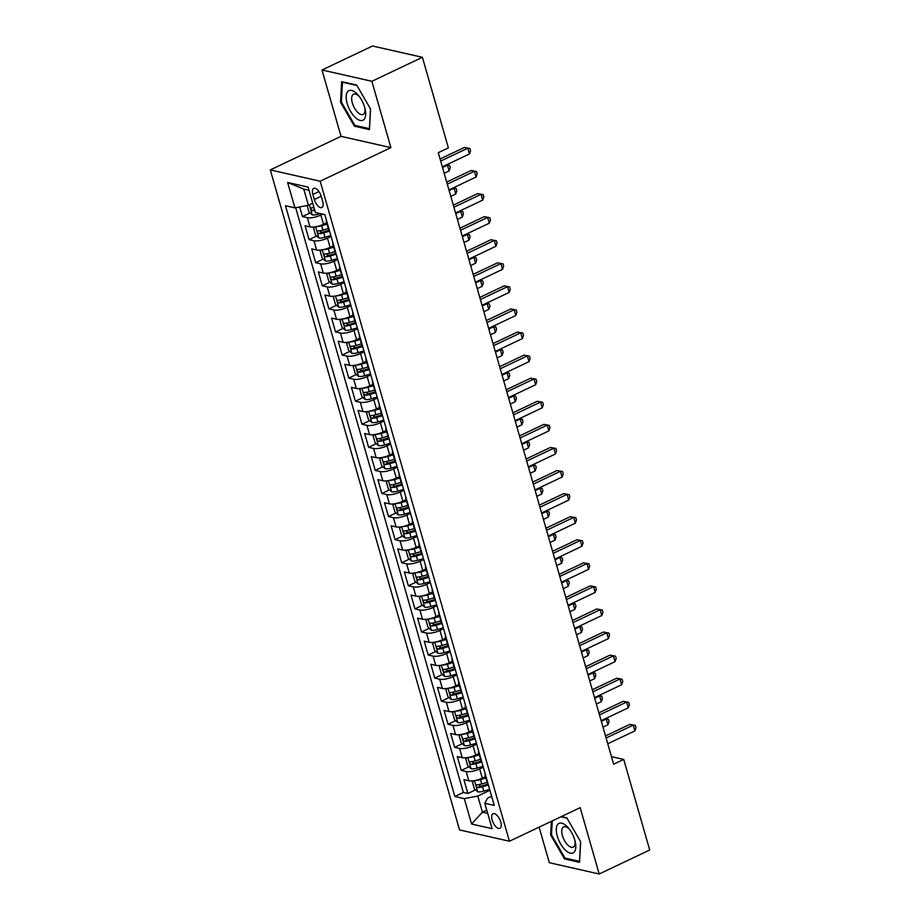 <?xml version="1.0" encoding="UTF-8"?>
<svg xmlns="http://www.w3.org/2000/svg" width="920" height="920" viewBox="0 0 920 920"><rect width="100%" height="100%" fill="white"/><g stroke="black" fill="none" stroke-linecap="round" stroke-linejoin="round"><path stroke-width="1.38" d="M500.767 822.008A8.061 3.691 -115.4 0 0 492.993 813.751A8.061 3.691 -115.4 0 0 492.142 820.053A8.061 3.691 -115.4 0 0 499.905 828.31A8.061 3.691 -115.4 0 0 500.767 822.008M539.108 827.137L549.309 862.695L599.184 874L649.704 850.011L623.737 759.437L611.455 756.654M270.296 169.912L459.551 829.932L509.427 841.236L320.171 181.217L270.296 169.912L341.021 136.332L390.908 147.637L371.875 81.293L322 69.989L341.021 136.332M322 69.989L372.519 46L422.406 57.304L371.875 81.293M299.69 206.931L302.45 216.568L310.063 212.945M326.703 222.766L323.495 224.296A10.074 3.036 164 0 1 310.017 226.906L305.095 225.791L309.062 239.637L316.687 236.026M333.316 245.847L330.108 247.365A10.074 3.036 -16 0 1 316.629 249.987L311.719 248.871L315.686 262.717L323.299 259.095M339.928 268.927L336.731 270.445A10.074 3.036 -16 0 1 323.253 273.067L318.332 271.952L322.299 285.798L329.923 282.175M346.553 292.008L343.344 293.526A10.074 3.036 -16 0 1 329.866 296.136L324.944 295.021L328.923 308.867L336.536 305.256M353.165 315.077L349.968 316.606A10.074 3.036 -16 0 1 336.49 319.217L331.568 318.101L335.535 331.947L343.16 328.336M359.789 338.157L356.58 339.675A10.074 3.036 -16 0 1 343.103 342.297L338.18 341.182L342.148 355.028L349.772 351.405M366.401 361.238L363.193 362.756A10.074 3.036 -16 0 1 349.726 365.378L344.804 364.262L348.772 378.108L356.385 374.486M373.025 384.318L369.817 385.836A10.074 3.036 -16 0 1 356.339 388.447L351.417 387.331L355.384 401.178L363.009 397.566M379.638 407.387L376.429 408.917A10.074 3.036 -16 0 1 362.952 411.527L358.029 410.412L362.008 424.258L369.622 420.647M386.25 430.468L383.053 431.986A10.074 3.036 -16 0 1 369.575 434.608L364.653 433.492L368.621 447.338L376.245 443.716M392.874 453.548L389.666 455.066A10.074 3.036 -16 0 1 376.188 457.688L371.266 456.573L375.245 470.419L382.858 466.796M399.487 476.629L396.29 478.147A10.074 3.036 -16 0 1 382.812 480.757L377.89 479.642L381.857 493.488L389.482 489.877M406.111 499.698L402.902 501.227A10.074 3.036 -16 0 1 389.424 503.838L384.502 502.722L388.47 516.568L396.094 512.957M412.723 522.778L409.515 524.297A10.074 3.036 -16 0 1 396.037 526.918L391.126 525.803L395.094 539.649L402.707 536.026M419.336 545.859L416.139 547.377A10.074 3.036 -16 0 1 402.661 549.987L397.739 548.884L401.706 562.729L409.331 559.107M425.96 568.928L422.751 570.457A10.074 3.036 -16 0 1 409.273 573.068L404.351 571.952L408.33 585.798L415.943 582.188M432.572 592.008L429.375 593.526A10.074 3.036 -16 0 1 415.897 596.148L410.975 595.033L414.943 608.879L422.567 605.256M439.197 615.089L435.988 616.607A10.074 3.036 -16 0 1 422.51 619.229L417.588 618.113L421.567 631.959L429.18 628.337M445.809 638.169L442.6 639.688A10.074 3.036 -16 0 1 429.134 642.298L424.212 641.182L428.179 655.029L435.804 651.418M452.433 661.238L449.224 662.768A10.074 3.036 -16 0 1 435.746 665.379L430.824 664.263L434.792 678.109L442.416 674.498M459.046 684.319L455.837 685.837A10.074 3.036 -16 0 1 442.359 688.459L437.448 687.344L441.416 701.189L449.029 697.567M465.658 707.399L462.461 708.918A10.074 3.036 -16 0 1 448.983 711.539L444.061 710.424L448.028 724.27L455.653 720.647M472.282 730.48L469.073 731.998A10.074 3.036 -16 0 1 455.595 734.608L450.673 733.493L454.652 747.339L462.265 743.728M478.894 753.549L475.697 755.078A10.074 3.036 -16 0 1 462.219 757.689L457.297 756.573L461.265 770.419L468.889 766.808M422.406 57.304L448.373 147.879L438.276 152.685L613.629 764.232L623.737 759.437M312.88 194.453L314.329 199.536A7.808 3.576 -115.4 0 0 321.862 207.529A7.808 3.576 -115.4 0 0 322.69 201.422L321.229 196.351A7.808 3.576 -115.4 0 0 313.709 188.347A7.808 3.576 -115.4 0 0 312.88 194.453L318.964 191.567M491.625 796.271L487.496 798.226L484.805 803.286L494.247 805.425L324.841 214.647L315.399 212.508L308.119 187.117L287.638 182.47L294.917 207.862L285.476 205.723L454.882 796.501L464.312 798.64L477.791 796.03L482.425 812.187L487.703 813.383M484.805 803.286L492.085 828.667L471.592 824.032L464.312 798.64M483.287 767.199L479.665 768.924A10.074 3.036 164 0 1 466.187 771.535L461.265 770.419M485.518 776.63L482.31 778.147L479.665 768.924M476.663 744.119L473.041 745.844A10.074 3.036 164 0 1 459.574 748.454L454.652 747.339M470.051 721.05L466.428 722.763A10.074 3.036 164 0 1 452.95 725.385L448.028 724.27M463.438 697.969L459.816 699.683A10.074 3.036 164 0 1 446.338 702.305L441.416 701.189M456.815 674.889L453.192 676.614A10.074 3.036 164 0 1 439.714 679.224L434.792 678.109M450.202 651.808L446.579 653.533A10.074 3.036 164 0 1 433.101 656.144L428.179 655.029M443.578 628.74L439.955 630.453A10.074 3.036 164 0 1 426.478 633.075L421.567 631.959M436.966 605.659L433.343 607.384A10.074 3.036 164 0 1 419.865 609.994L414.943 608.879M430.341 582.578L426.719 584.303A10.074 3.036 164 0 1 413.252 586.914L408.33 585.798M423.729 559.509L420.106 561.223A10.074 3.036 164 0 1 406.628 563.845L401.706 562.729M417.116 536.429L413.494 538.142A10.074 3.036 164 0 1 400.016 540.764L395.094 539.649M410.492 513.348L406.87 515.073A10.074 3.036 164 0 1 393.392 517.684L388.47 516.568M403.88 490.268L400.257 491.993A10.074 3.036 164 0 1 386.779 494.603L381.857 493.488M397.256 467.199L393.633 468.912A10.074 3.036 164 0 1 380.155 471.534L375.245 470.419M390.643 444.118L387.021 445.832A10.074 3.036 164 0 1 373.543 448.454L368.621 447.338M384.019 421.038L380.397 422.763A10.074 3.036 164 0 1 366.93 425.373L362.008 424.258M377.407 397.957L373.784 399.683A10.074 3.036 164 0 1 360.306 402.293L355.384 401.178M370.794 374.888L367.172 376.602A10.074 3.036 164 0 1 353.694 379.224L348.772 378.108M364.171 351.808L360.548 353.522A10.074 3.036 164 0 1 347.07 356.143L342.148 355.028M357.558 328.728L353.935 330.452A10.074 3.036 164 0 1 340.457 333.063L335.535 331.947M350.934 305.647L347.311 307.372A10.074 3.036 164 0 1 333.845 309.983L328.923 308.867M344.322 282.578L340.699 284.291A10.074 3.036 164 0 1 327.221 286.913L322.299 285.798M337.697 259.498L334.086 261.222A10.074 3.036 164 0 1 320.608 263.833L315.686 262.717M331.085 236.417L327.462 238.142A10.074 3.036 164 0 1 313.984 240.752L309.062 239.637M322.736 214.164L320.85 215.061A10.074 3.036 164 0 1 307.372 217.683L302.45 216.568M295.688 207.713L463.369 792.476L467.877 793.5L475.502 789.877M482.31 778.147A10.074 3.036 -16 0 1 468.832 780.769L463.91 779.654L467.877 793.5M329.601 231.23A10.074 3.036 164 0 1 328.911 230.494L326.266 221.26A10.074 3.036 164 0 1 326.45 220.271M326.957 222.007A10.074 3.036 164 0 1 326.266 221.26M309.028 190.29L303.761 189.094L308.384 205.24L294.917 207.862M312.65 203.216A6.67 2.012 -16 0 0 312.742 203.205L308.384 205.24M599.184 874L580.163 807.656L509.427 841.236M390.908 147.637L320.171 181.217M486.772 810.117L482.425 812.187L471.592 824.032M489.9 790.28L477.791 796.03M333.569 245.077A10.074 3.036 164 0 1 332.879 244.34A10.074 3.036 164 0 1 333.074 243.34M332.879 244.34L335.524 253.564A10.074 3.036 -16 0 0 336.214 254.311M340.181 268.157A10.074 3.036 164 0 1 339.503 267.409A10.074 3.036 164 0 1 339.687 266.42M339.503 267.409L342.148 276.644A10.074 3.036 -16 0 0 342.838 277.392M346.805 291.237A10.074 3.036 164 0 1 346.115 290.49A10.074 3.036 164 0 1 346.311 289.501M346.115 290.49L348.76 299.724A10.074 3.036 -16 0 0 349.45 300.46M353.418 314.306A10.074 3.036 164 0 1 352.74 313.57A10.074 3.036 164 0 1 352.923 312.582M352.74 313.57L355.384 322.805A10.074 3.036 -16 0 0 356.063 323.541M360.042 337.387A10.074 3.036 164 0 1 359.352 336.651A10.074 3.036 164 0 1 359.536 335.65M359.352 336.651L361.997 345.874A10.074 3.036 -16 0 0 362.687 346.622M366.654 360.467A10.074 3.036 164 0 1 365.964 359.72A10.074 3.036 164 0 1 366.16 358.731M365.964 359.72L368.621 368.954A10.074 3.036 -16 0 0 369.299 369.702M373.278 383.548A10.074 3.036 164 0 1 372.588 382.8A10.074 3.036 164 0 1 372.772 381.811M372.588 382.8L375.233 392.035A10.074 3.036 -16 0 0 375.923 392.771M379.891 406.617A10.074 3.036 164 0 1 379.201 405.881A10.074 3.036 164 0 1 379.397 404.88M379.201 405.881L381.846 415.115A10.074 3.036 -16 0 0 382.536 415.851M386.503 429.697A10.074 3.036 164 0 1 385.825 428.961A10.074 3.036 164 0 1 386.009 427.961M385.825 428.961L388.47 438.184A10.074 3.036 -16 0 0 389.16 438.932M393.127 452.778A10.074 3.036 164 0 1 392.437 452.03A10.074 3.036 164 0 1 392.633 451.041M392.437 452.03L395.082 461.265A10.074 3.036 -16 0 0 395.772 462.012M399.74 475.858A10.074 3.036 164 0 1 399.05 475.111A10.074 3.036 164 0 1 399.245 474.122M399.05 475.111L401.706 484.345A10.074 3.036 -16 0 0 402.385 485.081M406.364 498.928A10.074 3.036 164 0 1 405.674 498.191A10.074 3.036 164 0 1 405.858 497.191M405.674 498.191L408.319 507.414A10.074 3.036 -16 0 0 409.009 508.162M412.976 522.008A10.074 3.036 164 0 1 412.286 521.272A10.074 3.036 164 0 1 412.482 520.271M412.286 521.272L414.943 530.495A10.074 3.036 -16 0 0 415.621 531.242M419.589 545.088A10.074 3.036 164 0 1 418.91 544.341A10.074 3.036 164 0 1 419.094 543.352M418.91 544.341L421.555 553.575A10.074 3.036 -16 0 0 422.245 554.311M426.213 568.169A10.074 3.036 164 0 1 425.523 567.422A10.074 3.036 164 0 1 425.718 566.433M425.523 567.422L428.168 576.656A10.074 3.036 -16 0 0 428.858 577.392M432.825 591.238A10.074 3.036 164 0 1 432.147 590.502A10.074 3.036 164 0 1 432.331 589.501M432.147 590.502L434.792 599.725A10.074 3.036 -16 0 0 435.47 600.472M439.449 614.318A10.074 3.036 164 0 1 438.759 613.571A10.074 3.036 164 0 1 438.943 612.582M438.759 613.571L441.404 622.806A10.074 3.036 -16 0 0 442.094 623.553M446.062 637.399A10.074 3.036 164 0 1 445.372 636.651A10.074 3.036 164 0 1 445.567 635.662M445.372 636.651L448.028 645.886A10.074 3.036 -16 0 0 448.707 646.622M452.686 660.468A10.074 3.036 164 0 1 451.996 659.732A10.074 3.036 164 0 1 452.18 658.743M451.996 659.732L454.641 668.966A10.074 3.036 -16 0 0 455.331 669.702M459.298 683.548A10.074 3.036 164 0 1 458.608 682.812A10.074 3.036 164 0 1 458.804 681.812M458.608 682.812L461.253 692.035A10.074 3.036 -16 0 0 461.943 692.783M465.911 706.629A10.074 3.036 164 0 1 465.232 705.881A10.074 3.036 164 0 1 465.416 704.893M465.232 705.881L467.877 715.116A10.074 3.036 -16 0 0 468.567 715.863M472.535 729.709A10.074 3.036 164 0 1 471.845 728.962A10.074 3.036 164 0 1 472.041 727.973M471.845 728.962L474.49 738.196A10.074 3.036 -16 0 0 475.18 738.932M479.147 752.779A10.074 3.036 164 0 1 478.469 752.043A10.074 3.036 164 0 1 478.653 751.042M478.469 752.043L481.114 761.277A10.074 3.036 -16 0 0 481.792 762.013M485.772 775.859A10.074 3.036 164 0 1 485.081 775.123A10.074 3.036 164 0 1 485.265 774.122M463.369 792.476L454.882 796.501M485.081 775.123L487.726 784.346A10.074 3.036 -16 0 0 488.416 785.093M303.761 189.094L287.638 182.47M340.515 102.235L354.418 126.201L369.437 129.605L370.565 109.043L356.672 85.077L341.642 81.662L340.515 102.235L341.412 101.809M551.367 821.318L550.62 834.946L564.512 858.912L579.542 862.316L580.669 841.754L566.766 817.776L561.395 816.557M355.741 125.58L354.418 126.201M565.846 858.279L564.512 858.912M551.505 834.52L550.62 834.946M440.68 161.069L467.797 148.189L469.453 153.962L442.336 166.842M440.082 158.987L464.428 147.43L469.913 148.453L470.568 150.754L469.453 153.962M464.428 147.43L469.913 148.453M307.084 205.493L308.936 211.956L312.294 214.877A6.67 2.012 -16 0 0 318.366 214.187L320.298 213.612M313.996 207.586A6.67 2.012 164 0 1 311.5 207.839C310.397 208.679 310.661 209.599 312.294 210.611A6.67 2.012 -16 0 0 314.789 210.358M364.711 107.433A16.364 7.51 -115.4 0 0 358.88 95.956A16.364 7.51 -115.4 0 0 348.542 90.873A16.364 7.51 -115.4 0 0 347.185 103.465A16.364 7.51 -115.4 0 0 359.731 120.301A16.364 7.51 -115.4 0 0 365.148 109.169A16.364 7.51 -115.4 0 0 364.711 107.433M359.674 97.014A11.201 5.14 -115.4 0 0 353.533 94.185A11.201 5.14 -115.4 0 0 352.337 102.948A11.201 5.14 -115.4 0 0 363.147 114.436A11.201 5.14 -115.4 0 0 364.837 107.893M370.495 108.916L369.414 128.673L354.855 125.373L341.389 102.143L342.481 82.225L356.914 85.491M566.708 826.16A16.364 7.51 -115.4 0 0 556.312 828.931A16.364 7.51 -115.4 0 0 565.386 850.149A16.364 7.51 -115.4 0 0 575.253 841.88A16.364 7.51 -115.4 0 0 568.974 828.667A16.364 7.51 -115.4 0 0 566.708 826.16M569.767 829.713A11.201 5.14 -115.4 0 0 568.893 828.805A11.201 5.14 -115.4 0 0 563.638 826.896A11.201 5.14 -115.4 0 0 562.2 834.75A11.201 5.14 -115.4 0 0 567.985 845.238A11.201 5.14 -115.4 0 0 573.24 847.136A11.201 5.14 -115.4 0 0 574.942 840.604M579.588 861.338L564.96 858.084L551.494 834.854L552.253 820.904M560.878 816.81L567.007 818.202M580.589 841.627L579.508 861.384M447.292 184.149L474.409 171.269L476.065 177.042L448.948 189.911M446.694 182.068L471.04 170.511L476.525 171.522L477.192 173.834L476.065 177.042M471.04 170.511L476.525 171.522M453.916 207.218L481.034 194.35L482.69 200.123L455.561 212.992M453.318 205.148L477.664 193.579L483.149 194.603L483.805 196.914L482.69 200.123M477.664 193.579L483.149 194.603M460.529 230.299L487.646 217.43L489.302 223.192L462.185 236.072M459.931 228.217L484.276 216.66L489.762 217.683L490.429 219.983L489.302 223.192M484.276 216.66L489.762 217.683M467.141 253.38L494.27 240.499L495.926 246.272L468.797 259.152M466.555 251.298L490.9 239.74L496.374 240.752L497.041 243.064L495.926 246.272M490.9 239.74L496.374 240.752M315.1 226.837L313.57 228.114L315.548 235.037L318.918 237.958A6.67 2.012 -16 0 0 324.99 237.268L330.832 235.52M316.791 226.527A6.67 2.012 -16 0 0 321.678 225.722L327.083 224.112M324.288 223.916L326.807 223.157M328.336 228.493L322.931 230.115A6.67 2.012 164 0 1 318.124 230.908C317.02 231.759 317.285 232.679 318.918 233.68A6.67 2.012 -16 0 0 323.725 232.875L329.475 231.161M328.865 230.322L323.346 231.966A3.404 1.023 164 0 1 321.827 232.3L320.217 231.242M444.176 173.27L449.109 170.936L447.453 165.163L442.52 167.498M446.568 164.829L449.558 165.416L450.225 167.727L449.109 170.936M449.558 165.416L446.372 164.921M321.712 249.918L320.183 251.194L322.172 258.117L325.53 261.038A6.67 2.012 -16 0 0 331.603 260.337L337.445 258.601M323.403 249.607A6.67 2.012 -16 0 0 328.291 248.802L333.695 247.192M330.901 246.997L333.431 246.238M334.96 251.574L329.555 253.184A6.67 2.012 164 0 1 324.737 253.989C323.633 254.84 323.897 255.76 325.53 256.76A6.67 2.012 -16 0 0 330.349 255.955L336.099 254.242M335.478 253.391L329.958 255.047A3.404 1.023 164 0 1 328.44 255.38L326.83 254.322M450.788 196.351L455.722 194.005L454.066 188.243L449.144 190.578M453.192 187.898L456.182 188.496L456.837 190.796L455.722 194.005M456.182 188.496L452.996 187.99M328.336 272.998L326.807 274.275L328.785 281.198L332.143 284.108A6.67 2.012 -16 0 0 338.226 283.417L344.057 281.681M330.016 272.688A6.67 2.012 -16 0 0 334.914 271.883L340.32 270.261M337.513 270.077L340.043 269.318M341.573 274.654L336.168 276.264A6.67 2.012 164 0 1 331.361 277.07C330.245 277.909 330.51 278.84 332.154 279.841A6.67 2.012 -16 0 0 336.961 279.036L342.711 277.322M342.102 276.471L336.582 278.116A3.404 1.023 164 0 1 335.053 278.461L333.454 277.403M457.412 219.42L462.334 217.085L460.69 211.312L455.756 213.658M459.804 210.979L462.794 211.565L463.461 213.877L462.334 217.085M462.794 211.565L459.609 211.071M334.949 296.067L333.419 297.344L335.409 304.267L338.767 307.188A6.67 2.012 -16 0 0 344.839 306.498L350.681 304.75M336.639 295.757A6.67 2.012 -16 0 0 341.527 294.964L346.932 293.342M344.137 293.146L346.667 292.399M348.197 297.735L342.792 299.345A6.67 2.012 164 0 1 337.973 300.15C336.869 300.99 337.134 301.909 338.767 302.91A6.67 2.012 -16 0 0 343.585 302.116L349.324 300.391M348.714 299.552L343.195 301.197A3.404 1.023 164 0 1 341.676 301.53L340.066 300.483M464.025 242.5L468.959 240.166L467.303 234.393L462.369 236.739M466.417 234.059L469.418 234.646L470.074 236.957L468.959 240.166M469.418 234.646L466.233 234.151M473.765 276.46L500.882 263.58L502.538 269.353L475.421 282.221M473.167 274.378L497.513 262.821L502.998 263.833L503.654 266.144L502.538 269.353M497.513 262.821L502.998 263.833M341.561 319.148L340.043 320.424L342.022 327.347L345.379 330.268A6.67 2.012 -16 0 0 351.452 329.578L357.293 327.83M343.252 318.837A6.67 2.012 -16 0 0 348.151 318.032L353.556 316.422M350.75 316.227L353.28 315.468M354.809 320.804L349.404 322.425A6.67 2.012 164 0 1 344.586 323.219C343.482 324.07 343.747 324.99 345.379 325.99A6.67 2.012 -16 0 0 350.198 325.185L355.948 323.472M355.327 322.632L349.818 324.277A3.404 1.023 164 0 1 348.289 324.61L346.679 323.553M470.649 265.581L475.571 263.235L473.915 257.473L468.993 259.808M473.041 257.14L476.031 257.726L476.698 260.038L475.571 263.235M476.031 257.726L472.845 257.232M480.378 299.529L507.506 286.661L509.151 292.422L482.034 305.302M479.78 297.447L504.125 285.89L509.611 286.913L510.278 289.225L509.151 292.422M504.125 285.89L509.611 286.913M348.185 342.228L346.656 343.505L348.645 350.428L352.003 353.349A6.67 2.012 -16 0 0 358.075 352.647L363.917 350.911M349.876 341.918A6.67 2.012 -16 0 0 354.763 341.113L360.168 339.503M357.374 339.308L359.892 338.548M361.422 343.884L356.017 345.494A6.67 2.012 164 0 1 351.21 346.299C350.106 347.15 350.37 348.07 352.003 349.071A6.67 2.012 -16 0 0 356.81 348.266L362.56 346.553M361.951 345.702L356.431 347.357A3.404 1.023 164 0 1 354.913 347.691L353.303 346.633M477.261 288.661L482.195 286.315L480.539 280.554L475.605 282.888M479.653 280.209L482.655 280.807L483.31 283.107L482.195 286.315M482.655 280.807L479.469 280.301M487.002 322.609L514.119 309.741L515.775 315.502L488.658 328.382M486.404 320.528L510.749 308.971L516.235 309.994L516.89 312.294L515.775 315.502M510.749 308.971L516.235 309.994M354.798 365.309L353.268 366.585L355.258 373.508L358.616 376.418A6.67 2.012 -16 0 0 364.688 375.728L370.53 373.98M356.488 364.998A6.67 2.012 -16 0 0 361.387 364.193L366.792 362.572M363.986 362.388L366.516 361.629M368.046 366.965L362.641 368.575A6.67 2.012 164 0 1 357.822 369.38C356.718 370.219 356.983 371.151 358.616 372.151A6.67 2.012 -16 0 0 363.434 371.346L369.184 369.633M368.563 368.782L363.043 370.426A3.404 1.023 164 0 1 361.525 370.772L359.916 369.713M483.885 311.73L488.807 309.396L487.151 303.623L482.229 305.969M486.277 303.289L489.267 303.876L489.934 306.188L488.807 309.396M489.267 303.876L486.082 303.381M493.614 345.69L520.731 332.81L522.387 338.583L495.27 351.463M493.016 343.608L517.362 332.051L522.847 333.063L523.514 335.374L522.387 338.583M517.362 332.051L522.847 333.063M361.422 388.378L359.892 389.654L361.87 396.577L365.228 399.498A6.67 2.012 -16 0 0 371.312 398.808L377.154 397.06M363.101 388.067A6.67 2.012 -16 0 0 368 387.274L373.405 385.652M370.61 385.457L373.129 384.709M374.659 390.034L369.253 391.655A6.67 2.012 164 0 1 364.447 392.46C363.342 393.3 363.607 394.22 365.24 395.221A6.67 2.012 -16 0 0 370.047 394.427L375.797 392.702M375.187 391.862L369.667 393.507A3.404 1.023 164 0 1 368.149 393.841L366.539 392.794M490.498 334.811L495.431 332.476L493.775 326.703L488.842 329.038M492.89 326.37L495.88 326.957L496.547 329.268L495.431 332.476M495.88 326.957L492.694 326.462M500.238 368.77L527.356 355.891L529.011 361.663L501.883 374.532M499.64 366.689L523.986 355.131L529.471 356.143L530.127 358.455L529.011 361.663M523.986 355.131L529.471 356.143M368.034 411.459L366.505 412.735L368.494 419.658L371.853 422.579A6.67 2.012 -16 0 0 377.924 421.889L383.766 420.141M369.725 411.148A6.67 2.012 -16 0 0 374.612 410.343L380.017 408.733M377.223 408.537L379.753 407.778M381.282 413.114L375.877 414.736A6.67 2.012 164 0 1 371.059 415.529C369.955 416.38 370.219 417.3 371.853 418.301A6.67 2.012 -16 0 0 376.671 417.496L382.421 415.782M381.8 414.931L376.28 416.587A3.404 1.023 164 0 1 374.762 416.921L373.152 415.863M497.11 357.891L502.044 355.546L500.388 349.784L495.466 352.118M499.514 349.45L502.504 350.037L503.159 352.348L502.044 355.546M502.504 350.037L499.318 349.542M506.851 391.839L533.968 378.971L535.624 384.732L508.507 397.612M506.253 389.758L530.598 378.2L536.084 379.224L536.74 381.535L535.624 384.732M530.598 378.2L536.084 379.224M374.659 434.539L373.129 435.815L375.107 442.738L378.465 445.659A6.67 2.012 -16 0 0 384.548 444.958L390.379 443.221M376.337 434.228A6.67 2.012 -16 0 0 381.236 433.423L386.641 431.813M383.835 431.618L386.365 430.859M387.895 436.195L382.49 437.805A6.67 2.012 164 0 1 377.683 438.61C376.567 439.449 376.832 440.381 378.476 441.381A6.67 2.012 -16 0 0 383.284 440.577L389.034 438.863M388.412 438.012L382.904 439.656A3.404 1.023 164 0 1 381.374 440.001L379.776 438.943M503.734 380.972L508.656 378.626L507.012 372.853L502.078 375.199M506.126 372.519L509.116 373.117L509.784 375.417L508.656 378.626M509.116 373.117L505.931 372.611M513.463 414.92L540.592 402.04L542.248 407.813L515.12 420.693M512.877 412.838L537.222 401.281L542.697 402.304L543.363 404.604L542.248 407.813M537.222 401.281L542.697 402.304M381.271 457.619L379.741 458.884L381.731 465.808L385.089 468.728A6.67 2.012 -16 0 0 391.161 468.038L397.003 466.291M382.961 457.309A6.67 2.012 -16 0 0 387.849 456.504L393.254 454.882M390.459 454.687L392.989 453.94M394.519 459.275L389.114 460.885A6.67 2.012 164 0 1 384.296 461.69C383.191 462.53 383.456 463.45 385.089 464.462A6.67 2.012 -16 0 0 389.907 463.657L395.646 461.943M395.036 461.092L389.516 462.737A3.404 1.023 164 0 1 387.998 463.082L386.388 462.024M510.347 404.041L515.28 401.706L513.625 395.933L508.691 398.279M512.739 395.6L515.74 396.186L516.396 398.498L515.28 401.706M515.74 396.186L512.555 395.692M520.087 438L547.204 425.12L548.86 430.893L521.743 443.773M519.49 435.919L543.835 424.361L549.32 425.373L549.976 427.685L548.86 430.893M543.835 424.361L549.32 425.373M387.883 480.688L386.354 481.965L388.343 488.888L391.702 491.809A6.67 2.012 -16 0 0 397.773 491.119L403.615 489.371M389.574 480.378A6.67 2.012 -16 0 0 394.473 479.573L399.878 477.963M397.072 477.767L399.602 477.02M401.131 482.344L395.726 483.966A6.67 2.012 164 0 1 390.908 484.771C389.804 485.61 390.068 486.53 391.702 487.531A6.67 2.012 -16 0 0 396.52 486.737L402.27 485.012M401.649 484.173L396.129 485.817A3.404 1.023 164 0 1 394.611 486.151L393.001 485.093M516.971 427.121L521.893 424.787L520.237 419.014L515.315 421.348M519.363 418.68L522.353 419.267L523.02 421.578L521.893 424.787M522.353 419.267L519.167 418.772M394.507 503.769L392.978 505.046L394.967 511.968L398.325 514.889A6.67 2.012 -16 0 0 404.397 514.199L410.239 512.452M396.198 503.458A6.67 2.012 -16 0 0 401.085 502.653L406.49 501.043M403.696 500.848L406.214 500.089M407.744 505.425L402.339 507.035A6.67 2.012 164 0 1 397.532 507.84C396.428 508.691 396.692 509.611 398.325 510.611A6.67 2.012 -16 0 0 403.132 509.806L408.882 508.093M408.273 507.242L402.753 508.898A3.404 1.023 164 0 1 401.235 509.231L399.625 508.173M523.583 450.202L528.517 447.856L526.861 442.094L521.928 444.429M525.976 441.761L528.977 442.347L529.632 444.647L528.517 447.856M528.977 442.347L525.78 441.841M401.12 526.849L399.591 528.126L401.58 535.049L404.938 537.958A6.67 2.012 -16 0 0 411.01 537.268L416.852 535.532M402.81 526.539A6.67 2.012 -16 0 0 407.698 525.734L413.103 524.124M410.308 523.928L412.838 523.169M414.368 528.505L408.963 530.115A6.67 2.012 164 0 1 404.144 530.92C403.041 531.76 403.305 532.691 404.938 533.692A6.67 2.012 -16 0 0 409.756 532.887L415.506 531.173M414.885 530.322L409.365 531.967A3.404 1.023 164 0 1 407.847 532.312L406.237 531.254M530.196 473.282L535.129 470.936L533.473 465.163L528.551 467.509M532.599 464.83L535.589 465.416L536.256 467.728L535.129 470.936M535.589 465.416L532.404 464.922M526.7 461.081L553.828 448.201L555.473 453.974L528.356 466.842M526.102 458.999L550.447 447.442L555.933 448.454L556.6 450.765L555.473 453.974M550.447 447.442L555.933 448.454M533.324 484.15L560.441 471.281L562.097 477.043L534.98 489.923M532.726 482.068L557.072 470.511L562.557 471.534L563.212 473.834L562.097 477.043M557.072 470.511L562.557 471.534M539.936 507.23L567.053 494.35L568.709 500.123L541.592 513.003M539.338 505.149L563.684 493.591L569.169 494.615L569.837 496.915L568.709 500.123M563.684 493.591L569.169 494.615M407.744 549.93L406.214 551.195L408.192 558.118L411.55 561.039A6.67 2.012 -16 0 0 417.634 560.349L423.476 558.601M409.423 549.608A6.67 2.012 -16 0 0 414.322 548.814L419.727 547.193M416.933 546.997L419.451 546.25M420.98 551.586L415.575 553.196A6.67 2.012 164 0 1 410.768 554.001C409.664 554.841 409.929 555.76 411.562 556.772A6.67 2.012 -16 0 0 416.369 555.967L422.119 554.242M421.509 553.403L415.989 555.047A3.404 1.023 164 0 1 414.471 555.392L412.861 554.334M536.82 496.351L541.753 494.017L540.097 488.244L535.164 490.59M539.212 487.91L542.202 488.497L542.869 490.808L541.753 494.017M542.202 488.497L539.016 488.002M546.56 530.311L573.678 517.431L575.333 523.204L548.205 536.072M545.962 528.229L570.308 516.672L575.782 517.684L576.449 519.995L575.333 523.204M570.308 516.672L575.782 517.684M414.356 572.999L412.827 574.275L414.816 581.198L418.174 584.12A6.67 2.012 -16 0 0 424.246 583.429L430.088 581.681M416.047 572.688A6.67 2.012 -16 0 0 420.934 571.884L426.339 570.273M423.545 570.078L426.075 569.33M427.604 574.655L422.199 576.276A6.67 2.012 164 0 1 417.381 577.07C416.277 577.921 416.541 578.841 418.174 579.841A6.67 2.012 -16 0 0 422.993 579.036L428.743 577.323M428.122 576.483L422.602 578.128A3.404 1.023 164 0 1 421.084 578.462L419.474 577.403M543.433 519.432L548.366 517.097L546.71 511.324L541.776 513.659M545.836 510.991L548.826 511.577L549.481 513.889L548.366 517.097M548.826 511.577L545.64 511.083M553.173 553.38L580.29 540.511L581.946 546.284L554.829 559.153M552.575 551.31L576.92 539.741L582.406 540.764L583.061 543.076L581.946 546.284M576.92 539.741L582.406 540.764M420.98 596.08L419.451 597.356L421.429 604.279L424.787 607.2A6.67 2.012 -16 0 0 430.859 606.498L436.701 604.762M422.659 595.769A6.67 2.012 -16 0 0 427.558 594.964L432.963 593.354M430.157 593.158L432.687 592.399M434.217 597.735L428.812 599.345A6.67 2.012 164 0 1 423.993 600.15C422.889 601.001 423.154 601.921 424.798 602.922A6.67 2.012 -16 0 0 429.605 602.117L435.355 600.404M434.734 599.553L429.226 601.208A3.404 1.023 164 0 1 427.697 601.542L426.086 600.484M550.056 542.512L554.978 540.166L553.334 534.405L548.4 536.74M552.448 534.06L555.438 534.658L556.105 536.958L554.978 540.166M555.438 534.658L552.253 534.152M559.785 576.46L586.914 563.592L588.558 569.353L561.441 582.233M559.188 574.379L583.544 562.822L589.019 563.845L589.685 566.145L588.558 569.353M583.544 562.822L589.019 563.845M427.593 619.16L426.063 620.436L428.053 627.359L431.411 630.269A6.67 2.012 -16 0 0 437.483 629.579L443.325 627.842M429.284 618.849A6.67 2.012 -16 0 0 434.171 618.044L439.576 616.423M436.781 616.239L439.3 615.48M440.829 620.816L435.424 622.426A6.67 2.012 164 0 1 430.617 623.231C429.513 624.07 429.778 625.002 431.411 626.002A6.67 2.012 -16 0 0 436.229 625.197L441.968 623.484M441.358 622.633L435.838 624.278A3.404 1.023 164 0 1 434.32 624.622L432.71 623.564M556.669 565.582L561.602 563.247L559.947 557.474L555.013 559.82M559.061 557.14L562.062 557.727L562.718 560.038L561.602 563.247M562.062 557.727L558.877 557.232M566.409 599.541L593.526 586.661L595.182 592.434L568.066 605.314M565.811 597.459L590.157 585.902L595.643 586.914L596.298 589.226L595.182 592.434M590.157 585.902L595.643 586.914M434.205 642.229L432.676 643.505L434.666 650.428L438.023 653.349A6.67 2.012 -16 0 0 444.095 652.659L449.937 650.911M435.896 641.918A6.67 2.012 -16 0 0 440.795 641.125L446.2 639.504M443.394 639.308L445.924 638.56M447.453 643.896L442.048 645.506A6.67 2.012 164 0 1 437.23 646.311C436.126 647.151 436.39 648.071 438.023 649.083A6.67 2.012 -16 0 0 442.842 648.278L448.592 646.553M447.971 645.713L442.451 647.358A3.404 1.023 164 0 1 440.933 647.692L439.323 646.645M563.293 588.662L568.215 586.327L566.559 580.554L561.637 582.9M565.685 580.221L568.675 580.808L569.342 583.119L568.215 586.327M568.675 580.808L565.49 580.313M573.022 622.621L600.139 609.741L601.795 615.514L574.678 628.383M572.424 620.54L596.769 608.982L602.255 609.994L602.922 612.306L601.795 615.514M596.769 608.982L602.255 609.994M440.829 665.309L439.3 666.586L441.278 673.509L444.647 676.43A6.67 2.012 -16 0 0 450.719 675.74L456.561 673.992M442.52 664.999A6.67 2.012 -16 0 0 447.407 664.194L452.812 662.584M450.018 662.388L452.536 661.63M454.066 666.966L448.661 668.587A6.67 2.012 164 0 1 443.854 669.38C442.75 670.231 443.014 671.151 444.647 672.152A6.67 2.012 -16 0 0 449.454 671.347L455.204 669.633M454.595 668.794L449.075 670.438A3.404 1.023 164 0 1 447.557 670.772L445.947 669.714M569.905 611.742L574.839 609.396L573.183 603.635L568.249 605.969M572.297 603.301L575.287 603.888L575.954 606.199L574.839 609.396M575.287 603.888L572.102 603.394M579.646 645.69L606.763 632.822L608.419 638.595L581.29 651.463M579.048 643.62L603.394 632.051L608.879 633.075L609.534 635.386L608.419 638.595M603.394 632.051L608.879 633.075M447.442 688.39L445.912 689.667L447.902 696.589L451.26 699.51A6.67 2.012 -16 0 0 457.332 698.809L463.174 697.072M449.132 688.079A6.67 2.012 -16 0 0 454.02 687.274L459.425 685.664M456.63 685.469L459.16 684.71M460.69 690.046L455.285 691.656A6.67 2.012 164 0 1 450.466 692.461C449.362 693.312 449.627 694.232 451.26 695.232A6.67 2.012 -16 0 0 456.078 694.428L461.828 692.714M461.207 691.863L455.687 693.519A3.404 1.023 164 0 1 454.169 693.852L452.559 692.794M576.518 634.823L581.452 632.477L579.795 626.716L574.873 629.05M578.922 626.37L581.911 626.969L582.567 629.269L581.452 632.477M581.911 626.969L578.726 626.462M586.259 668.771L613.375 655.903L615.031 661.664L587.914 674.544M585.66 666.689L610.006 655.132L615.491 656.155L616.158 658.456L615.031 661.664M610.006 655.132L615.491 656.155M454.066 711.47L452.536 712.747L454.514 719.67L457.872 722.579A6.67 2.012 -16 0 0 463.956 721.889L469.786 720.141M455.745 711.16A6.67 2.012 -16 0 0 460.644 710.355L466.049 708.733M463.243 708.549L465.773 707.79M467.303 713.126L461.897 714.736A6.67 2.012 164 0 1 457.091 715.542C455.975 716.381 456.239 717.312 457.884 718.313A6.67 2.012 -16 0 0 462.691 717.508L468.441 715.794M467.831 714.943L462.311 716.588A3.404 1.023 164 0 1 460.793 716.933L459.183 715.875M583.142 657.892L588.075 655.557L586.419 649.784L581.486 652.13M585.534 649.451L588.524 650.037L589.191 652.349L588.075 655.557M588.524 650.037L585.338 649.543M592.871 691.851L619.999 678.971L621.655 684.744L594.527 697.624M592.284 689.77L616.63 678.212L622.104 679.224L622.771 681.536L621.655 684.744M616.63 678.212L622.104 679.224M599.495 714.932L626.612 702.052L628.268 707.825L601.151 720.693M598.897 712.85L623.242 701.293L628.728 702.305L629.383 704.616L628.268 707.825M623.242 701.293L628.728 702.305M606.107 738.001L633.236 725.132L634.88 730.894L607.763 743.774M605.509 735.919L629.855 724.362L635.341 725.385L636.007 727.697L634.88 730.894M629.855 724.362L635.341 725.385M460.678 734.539L459.149 735.816L461.138 742.739L464.496 745.66A6.67 2.012 -16 0 0 470.568 744.97L476.41 743.222M462.369 734.229A6.67 2.012 -16 0 0 467.256 733.435L472.661 731.814M469.867 731.619L472.397 730.871M473.926 736.195L468.522 737.817A6.67 2.012 164 0 1 463.703 738.622C462.599 739.461 462.863 740.381 464.496 741.382A6.67 2.012 -16 0 0 469.315 740.588L475.065 738.863M474.444 738.024L468.924 739.668A3.404 1.023 164 0 1 467.406 740.002L465.796 738.956M589.755 680.972L594.688 678.638L593.032 672.865L588.098 675.199M592.146 672.531L595.148 673.118L595.803 675.429L594.688 678.638M595.148 673.118L591.962 672.623M467.291 757.62L465.773 758.896L467.751 765.819L471.109 768.74A6.67 2.012 -16 0 0 477.181 768.05L483.023 766.303M468.981 757.309A6.67 2.012 -16 0 0 473.88 756.505L479.285 754.894M476.479 754.699L479.009 753.94M480.539 759.276L475.134 760.897A6.67 2.012 164 0 1 470.315 761.691C469.211 762.542 469.476 763.462 471.109 764.462A6.67 2.012 -16 0 0 475.928 763.657L481.678 761.944M481.056 761.093L475.548 762.749A3.404 1.023 164 0 1 474.018 763.082L472.409 762.024M596.379 704.053L601.3 701.707L599.644 695.945L594.722 698.28M598.77 695.612L601.76 696.198L602.428 698.51L601.3 701.707M601.76 696.198L598.575 695.704M473.915 780.7L472.385 781.977L474.375 788.9L477.733 791.821A6.67 2.012 -16 0 0 483.805 791.119L489.647 789.383M475.605 780.39A6.67 2.012 -16 0 0 480.493 779.585L485.898 777.975M483.103 777.779L485.622 777.02M487.151 782.356L481.746 783.966A6.67 2.012 164 0 1 476.94 784.771C475.835 785.611 476.1 786.543 477.733 787.543A6.67 2.012 -16 0 0 482.54 786.738L488.29 785.024M487.68 784.173L482.16 785.829A3.404 1.023 164 0 1 480.642 786.163L479.032 785.105M602.991 727.133L607.924 724.787L606.269 719.014L601.335 721.36M605.383 718.681L608.384 719.279L609.04 721.579L607.924 724.787M608.384 719.279L605.199 718.773M475.697 755.078L473.041 745.844M469.073 731.998L466.428 722.763M462.461 708.918L459.816 699.683M455.837 685.837L453.192 676.614M449.224 662.768L446.579 653.533M442.6 639.688L439.955 630.453M435.988 616.607L433.343 607.384M429.375 593.526L426.719 584.303M422.751 570.457L420.106 561.223M416.139 547.377L413.494 538.142M409.515 524.297L406.87 515.073M402.902 501.227L400.257 491.993M396.29 478.147L393.633 468.912M389.666 455.066L387.021 445.832M383.053 431.986L380.397 422.763M376.429 408.917L373.784 399.683M369.817 385.836L367.172 376.602M363.193 362.756L360.548 353.522M356.58 339.675L353.935 330.452M349.968 316.606L347.311 307.372M343.344 293.526L340.699 284.291M336.731 270.445L334.086 261.222M330.108 247.365L327.462 238.142M323.495 224.296L320.85 215.061M310.017 226.906L307.372 217.683M468.832 780.769L466.187 771.535M462.219 757.689L459.574 748.454M455.595 734.608L452.95 725.385M448.983 711.539L446.338 702.305M442.359 688.459L439.714 679.224M435.746 665.379L433.101 656.144M429.134 642.298L426.478 633.075M422.51 619.229L419.865 609.994M415.897 596.148L413.252 586.914M409.273 573.068L406.628 563.845M402.661 549.987L400.016 540.764M396.037 526.918L393.392 517.684M389.424 503.838L386.779 494.603M382.812 480.757L380.155 471.534M376.188 457.688L373.543 448.454M369.575 434.608L366.93 425.373M362.952 411.527L360.306 402.293M356.339 388.447L353.694 379.224M349.726 365.378L347.07 356.143M343.103 342.297L340.457 333.063M336.49 319.217L333.845 309.983M329.866 296.136L327.221 286.913M323.253 273.067L320.608 263.833M316.629 249.987L313.984 240.752M321.207 196.27L314.329 199.536M309.339 204.792L312.214 214.808M318.055 213.106L318.366 214.187M314.548 209.53L312.294 210.611M315.641 226.757L318.826 237.889M323.725 232.875L324.99 237.268M321.678 225.722L322.931 230.115M321.827 232.3L318.918 233.68M322.253 249.826L325.45 260.958M330.349 255.955L331.603 260.337M328.291 248.802L329.555 253.184M328.44 255.38L325.53 256.76M328.865 272.906L332.062 284.038M336.961 279.036L338.226 283.417M334.914 271.883L336.168 276.264M335.053 278.461L332.154 279.841M335.49 295.987L338.675 307.119M343.585 302.116L344.839 306.498M341.527 294.964L342.792 299.345M341.676 301.53L338.767 302.91M342.102 319.067L345.299 330.199M350.198 325.185L351.452 329.578M348.151 318.032L349.404 322.425M348.289 324.61L345.379 325.99M348.726 342.136L351.911 353.268M356.81 348.266L358.075 352.647M354.763 341.113L356.017 345.494M354.913 347.691L352.003 349.071M355.339 365.217L358.535 376.349M363.434 371.346L364.688 375.728M361.387 364.193L362.641 368.575M361.525 370.772L358.616 372.151M361.962 388.297L365.148 399.429M370.047 394.427L371.312 398.808M368 387.274L369.253 391.655M368.149 393.841L365.24 395.221M368.575 411.366L371.772 422.498M376.671 417.496L377.924 421.889M374.612 410.343L375.877 414.736M374.762 416.921L371.853 418.301M375.187 434.447L378.384 445.579M383.284 440.577L384.548 444.958M381.236 433.423L382.49 437.805M381.374 440.001L378.476 441.381M381.811 457.527L384.997 468.659M389.907 463.657L391.161 468.038M387.849 456.504L389.114 460.885M387.998 463.082L385.089 464.462M388.424 480.608L391.621 491.74M396.52 486.737L397.773 491.119M394.473 479.573L395.726 483.966M394.611 486.151L391.702 487.531M395.048 503.677L398.233 514.809M403.132 509.806L404.397 514.199M401.085 502.653L402.339 507.035M401.235 509.231L398.325 510.611M401.66 526.757L404.857 537.889M409.756 532.887L411.01 537.268M407.698 525.734L408.963 530.115M407.847 532.312L404.938 533.692M408.273 549.838L411.47 560.97M416.369 555.967L417.634 560.349M414.322 548.814L415.575 553.196M414.471 555.392L411.562 556.772M414.897 572.918L418.082 584.05M422.993 579.036L424.246 583.429M420.934 571.884L422.199 576.276M421.084 578.462L418.174 579.841M421.509 595.987L424.706 607.119M429.605 602.117L430.859 606.498M427.558 594.964L428.812 599.345M427.697 601.542L424.798 602.922M428.133 619.068L431.319 630.2M436.229 625.197L437.483 629.579M434.171 618.044L435.424 622.426M434.32 624.622L431.411 626.002M434.746 642.148L437.943 653.28M442.842 648.278L444.095 652.659M440.795 641.125L442.048 645.506M440.933 647.692L438.023 649.083M441.37 665.229L444.555 676.361M449.454 671.347L450.719 675.74M447.407 664.194L448.661 668.587M447.557 670.772L444.647 672.152M447.982 688.298L451.179 699.43M456.078 694.428L457.332 698.809M454.02 687.274L455.285 691.656M454.169 693.852L451.26 695.232M454.595 711.379L457.792 722.51M462.691 717.508L463.956 721.889M460.644 710.355L461.897 714.736M460.793 716.933L457.884 718.313M461.219 734.459L464.404 745.591M469.315 740.588L470.568 744.97M467.256 733.435L468.522 737.817M467.406 740.002L464.496 741.382M467.831 757.528L471.028 768.66M475.928 763.657L477.181 768.05M473.88 756.505L475.134 760.897M474.018 763.082L471.109 764.462M474.455 780.608L477.641 791.74M482.54 786.738L483.805 791.119M480.493 779.585L481.746 783.966M480.642 786.163L477.733 787.543"/></g></svg>
